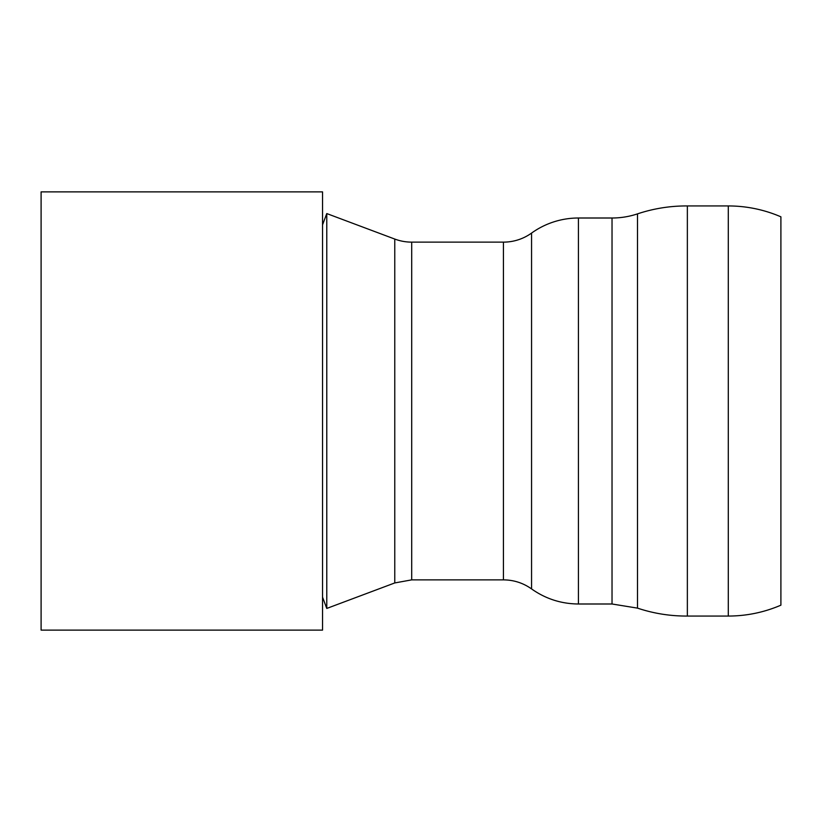 <?xml version="1.0" encoding="UTF-8"?>
<svg xmlns="http://www.w3.org/2000/svg" width="822" height="822" viewBox="0 0 822 822"><rect width="100%" height="100%" fill="white"/><g stroke="black" fill="none" stroke-linecap="round" stroke-linejoin="round"><path stroke-width="1.23" d="M728.292 205.942A132.681 132.681 0 0 1 780.9 216.823L780.9 605.177C764.1 612.39 746.571 616.017 728.292 616.058L728.292 205.942L687.356 205.942A154.207 154.207 0 0 0 637.492 213.874A80.412 80.412 0 0 1 612.03 218.005L578.431 218.005A80.412 80.412 0 0 0 531.557 233.088A48.251 48.251 0 0 1 503.434 242.13L411.709 242.13A48.251 48.251 0 0 1 394.766 239.058L326.776 213.566L326.776 608.434L394.766 582.942L394.766 239.058M41.1 630.125L41.1 191.875L322.543 191.875L322.543 630.125L41.1 630.125M728.292 616.058L687.356 616.058L687.356 205.942M687.356 616.058C670.3 616.151 653.675 613.51 637.492 608.126L637.492 213.874M637.492 608.126L612.03 603.995L612.03 218.005M612.03 603.995L578.431 603.995L578.431 218.005M503.434 242.13L503.434 579.87C513.75 579.942 523.131 582.962 531.557 588.912L531.557 233.088M503.434 579.87L411.709 579.87L411.709 242.13M531.557 588.912C545.613 598.837 561.231 603.862 578.431 603.995M394.766 582.942L411.709 579.87M322.543 597.142L326.776 608.434M322.543 224.858L326.776 213.566"/></g></svg>
